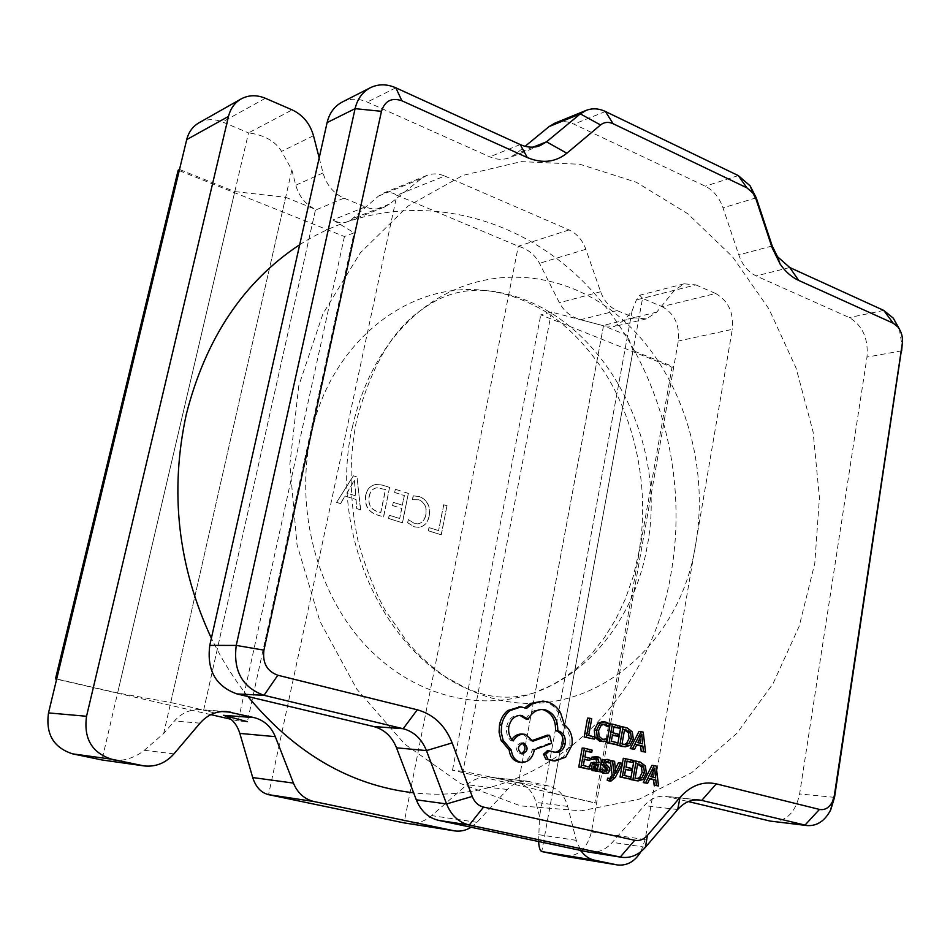 <?xml version="1.0" encoding="UTF-8"?>
<svg xmlns="http://www.w3.org/2000/svg" width="950" height="950" viewBox="0 0 950 950"><rect width="100%" height="100%" fill="white"/><g stroke="black" fill="none" stroke-linecap="round" stroke-linejoin="round"><path stroke-width="0.71" stroke-dasharray="4.75 3.56" d="M56.691 678.977L117.61 692.989L234.804 191.579L179.502 169.492M234.804 191.579L285.629 197.303L170.739 702.513L117.61 692.989M285.629 197.303L315.566 209.404L203.668 710.113L170.739 702.513M344.434 236.526L238.201 720.931L247.428 721.668L354.101 232.821L344.434 236.526L178.184 170.192M319.188 157.914L323.036 172.924C326.539 185.013 333.521 193.42 343.995 198.158L365.263 206.91C371.711 209.475 377.898 209.629 383.812 207.373L389.666 203.965L421.277 178.659L426.645 175.501C432.452 173.232 438.473 173.399 444.695 176.023L396.874 195.213C392.243 192.232 387.541 191.627 382.791 193.396L378.444 196.104L352.438 218.714L347.664 221.659C342.76 223.464 337.832 222.882 332.904 219.937L354.101 232.821M214.7 713.023L203.668 710.113L214.7 713.023M238.201 720.931L231.004 719.269M210.829 714.637L56.644 679.191M673.74 366.89L596.553 803.13L552.461 792.989L633.021 350.621L673.74 366.89L672.018 367.234L540.788 314.866L551.487 312.075L603.499 325.767L518.427 782.764L544.576 788.809L552.461 792.989M633.021 350.621L627.582 335.492L544.576 788.809M627.582 335.492L603.499 325.767M551.487 312.075L463.006 771.317L518.427 782.764M596.553 803.13L594.831 802.916L672.018 367.234M463.006 771.317L452.509 770.201L594.831 802.916M452.509 770.201L540.788 314.866M656.189 785.709L653.897 765.878L651.926 765.391M645.311 783.085L647.568 778.347L649.717 778.869M627.903 778.881L628.271 776.756L622.297 775.307L623.39 769.013L625.599 769.547M622.428 763.266L622.297 763.99M630.444 762.28L630.812 760.143L623.295 758.266M628.615 770.284L628.983 768.146L623.77 766.864L624.815 760.891L627.012 761.437M615.315 769.037L613.427 773.062L612.358 761.14L610.292 760.629L610.589 763.04M609.104 780.852L612.916 777.385L620.386 763.123L618.474 762.648M609.888 778.454L607.596 778.193M604.746 771.234L603.143 771.222L600.305 769.179M608.368 762.85L608.772 760.558L605.566 759.216M603.476 773.252L605.898 772.789L607.608 770.165L607.383 767.802L603.689 763.871L603.499 762.529L604.307 761.354L606.658 761.496M597.265 771.483L598.809 762.814C599.403 759.406 598.417 757.387 595.864 756.758L594.831 756.58M593.026 770.652L595.709 768.93L595.424 770.842M589.226 766.959L589.332 767.897M591.553 759.406L595.757 758.765M622.998 746.653L627.677 745.239L631.073 738.874L630.028 731.726L624.957 727.842L620.789 726.762M592.076 738.957L592.456 736.808L586.482 735.3L589.475 718.616L587.551 718.117M601.338 741.487L603.974 741.154L604.378 738.839M606.622 726.18L607.074 723.663L602.276 721.751M602.68 739.302L600.329 739.124L596.849 736.167L596.351 730.443L598.916 725.194L603.44 724.197M614.733 744.693L615.113 742.556L609.081 741.024L610.197 734.742L612.382 735.3M617.31 728.092L617.69 725.954L610.114 723.983M615.469 736.084L615.837 733.946L610.577 732.592L611.634 726.619L613.807 727.189M643.257 751.901L640.965 731.999L638.97 731.488M632.296 749.134L634.576 744.408L636.666 744.943M586.874 768.977L587.254 766.816L581.103 765.32L582.243 758.943L584.416 759.466M589.523 752.139L589.914 749.966L582.172 748.042M587.622 760.261L588.014 758.088L582.635 756.77L583.727 750.702L585.889 751.248M635.811 780.71L640.727 779.261L644.1 772.873L643.055 765.748L638.02 761.936L633.887 760.903M553.375 760.796L563.398 756.996L569.739 745.121C570.772 736.262 568.266 729.457 562.222 724.707L558.303 712.536C554.859 706.859 550.323 703.226 544.718 701.623L540.776 701.017M554.871 752.293L549.836 750.916M526.051 719.055C529.482 712.595 534.351 709.365 540.645 709.365L541.737 709.472M511.836 739.468L511.064 740.774C507.312 737.224 505.851 732.426 506.683 726.406C508.582 719.114 512.596 715.386 518.712 715.219L519.793 715.35M532.617 740.394L530.824 741.024L523.319 734.291L521.752 734.041M519.46 762.185C525.801 762.173 529.957 758.421 531.893 750.892L532.154 749.526L549.48 743.209L547.402 735.146M525.006 707.643L524.459 708.189L519.959 706.883M356.856 476.936L353.317 475.796L336.585 502.384L340.492 503.595L344.981 496.043L355.918 499.463L356.678 508.606L360.537 509.806L356.998 476.912L353.317 475.796M444.695 176.023L569.062 229.936C576.84 233.569 582.433 240.018 585.853 249.292L600.626 291.745C604.046 300.948 609.532 307.242 617.096 310.591L634.695 317.834L646.344 318.891L656.747 312.146L674.464 290.249L684.166 283.812L695.804 284.893L642.533 298.407L639.742 295.212L636.417 299.903L632.106 310.793L624.661 319.877L614.377 326.503L603.511 325.755L580.509 319.711C571.033 316.968 563.991 311.303 559.396 302.741L539.517 263.304C534.933 254.754 527.867 249.066 518.32 246.228L396.874 195.213L268.565 794.663M569.062 229.936L518.32 246.228L404.047 822.878M365.667 495.164C364.337 505.056 367.923 511.563 376.414 514.722L383.479 516.919L389.595 487.433L382.304 485.094L375.903 484.452C370.452 485.474 367.044 489.048 365.667 495.164L365.821 495.152C364.491 505.032 368.066 511.551 376.568 514.71L376.414 514.722M399.558 518.462L389.203 515.244L388.526 518.486L402.325 522.761L408.346 493.442L395.247 489.238L394.582 492.456L404.272 495.556L402.289 505.198L393.205 502.336L392.54 505.566L401.624 508.428L399.713 518.439L389.203 515.244M414.438 523.462L408.286 519.555L407.633 522.785L414.247 526.834L419.009 527.381C424.46 526.253 427.797 522.5 429.02 516.111C430.528 506.516 427.298 500.009 419.342 496.577L413.143 495.829L412.348 499.747L418.665 499.771C424.674 502.467 427.013 507.478 425.695 514.817C424.769 519.888 422.168 522.892 417.881 523.866L414.438 523.462L408.286 519.555M438.449 530.551L428.973 527.606L428.319 530.812L441.156 534.791L446.963 505.804L443.626 504.747L438.603 530.539L428.973 527.606M198.942 122.823C206.269 118.904 214.13 118.619 222.526 121.98L248.52 132.893L101.959 759.964M695.804 284.893L715.671 293.502L662.043 306.601L642.533 298.407L541.785 851.568M662.043 306.601C674.429 313.464 679.856 324.947 678.324 341.038L591.458 831.891C587.219 848.682 578.111 856.781 564.134 856.199M104.702 760.416C120.603 762.197 133.808 758.824 144.317 750.274L163.685 733.495L174.42 720.991C181.628 712.987 190.214 709.211 200.165 709.662L203.656 710.137L315.566 209.392C305.674 204.678 299.084 196.614 295.783 185.226L291.852 169.967L281.58 151.382C275.227 141.123 264.207 134.947 248.52 132.893L292.173 109.891M405.341 823.116C415.387 824.434 424.175 821.94 431.692 815.623L466.878 784.724C473.706 778.941 481.721 776.435 490.912 777.231L518.427 782.776C527.191 785.519 533.045 792.062 535.978 802.441L539.529 816.406L538.614 841.534M471.105 827.248L476.983 822.32L507.407 789.486C513.344 783.322 520.054 780.579 527.535 781.232L549.171 786.101C558.422 788.678 564.609 795.447 567.708 806.408L576.282 840.346L580.735 850.452M640.918 851.639L645.181 839.539L732.319 329.329L678.324 341.038M715.671 293.502C728.282 300.699 733.839 312.645 732.319 329.329M603.511 325.755L518.427 782.776M632.106 310.793L539.529 816.406M291.852 169.967L163.685 733.495M353.459 475.772L336.585 502.384M336.739 502.36L340.492 503.595M340.646 503.583L344.981 496.043M345.123 496.019L355.918 499.463M356.072 499.451L356.678 508.606M356.832 508.594L360.537 509.806M360.691 509.794L356.998 476.912M355.87 495.9L347.023 493.121L354.588 479.999L355.87 495.9L346.869 493.133L354.35 479.999L355.728 495.924M376.568 514.71L383.479 516.919M383.634 516.895L389.595 487.433M389.749 487.409L382.304 485.094M382.458 485.07L376.058 484.429C370.607 485.45 367.199 489.024 365.821 495.152M369.312 496.339C370.191 491.506 372.697 488.656 376.841 487.777L385.617 489.523L380.831 512.572L377.138 511.421C370.595 508.998 367.994 503.963 369.312 496.339L369.158 496.363C370.037 491.53 372.543 488.68 376.687 487.801L385.463 489.547L380.677 512.584L376.984 511.444C370.441 509.01 367.84 503.987 369.158 496.363M389.358 515.221L388.526 518.486M388.681 518.462L402.325 522.761M402.491 522.737L408.346 493.442M408.5 493.418L395.247 489.238M395.402 489.214L394.582 492.456M394.737 492.444L404.272 495.556M404.427 495.532L402.289 505.198M402.444 505.186L393.205 502.336M393.359 502.312L392.54 505.566M392.694 505.543L401.624 508.428M401.779 508.404L399.713 518.439M408.441 519.543L407.633 522.785M407.787 522.761L414.247 526.834M414.402 526.811L419.164 527.369C424.614 526.241 427.951 522.476 429.174 516.099L429.02 516.111M429.174 516.099C430.683 506.504 427.452 499.985 419.496 496.565L419.342 496.577M419.496 496.565L413.143 495.829M413.452 495.781L412.348 499.747M412.502 499.724L418.665 499.771M418.819 499.747C424.828 502.455 427.179 507.466 425.849 514.793L425.695 514.817M425.849 514.793C424.935 519.864 422.334 522.88 418.036 523.842L414.592 523.45M429.127 527.594L428.319 530.812M428.486 530.801L441.156 534.791M441.311 534.767L446.963 505.804M447.117 505.792L443.626 504.747M443.793 504.723L438.603 530.539M899.27 328.831L902.084 345.812M588.62 852.079C597.562 853.219 605.471 849.977 612.358 842.353L644.314 805.588C650.536 798.701 657.602 795.601 665.499 796.29L688.346 801.562M772.35 821.465C786.529 821.441 795.613 812.274 799.615 793.951L867.006 357.093C868.478 338.592 862.576 325.411 849.312 317.573L756.141 275.916C748.208 272.104 742.425 265.098 738.779 254.897L723.021 207.848C719.376 197.564 713.462 190.344 705.28 186.2L573.919 124.141C567.316 121.113 560.939 120.793 554.788 123.191M342.166 102.089C350.063 98.278 358.423 98.266 367.246 102.054L489.749 156.821C496.636 159.802 503.227 160.087 509.509 157.7L515.707 154.031L525.112 146.3M594.688 736.962L592.456 736.808M588.715 735.454L586.482 735.3M591.707 718.746L589.475 718.616M606.219 741.321L603.974 741.154M609.318 723.793L607.074 723.663M617.369 742.722L615.113 742.556M611.337 741.19L609.081 741.024M612.453 734.884L610.197 734.742M618.094 734.101L615.837 733.946M612.833 732.747L610.577 732.592M613.89 726.762L611.634 726.619M619.946 726.085L617.69 725.954M624.482 729.956L622.297 729.386L619.78 743.743L624.221 744.467M624.566 729.529L622.297 729.386M622.036 743.909L619.78 743.743M643.233 732.141L640.965 731.999M636.844 744.574L634.576 744.408M637.806 742.627L640.347 743.268M642.663 743.862L640.383 743.696M639.849 738.459L639.492 734.089L635.538 742.461M641.262 735.561L639.54 735.454M641.309 735.478L639.029 735.324M589.487 767.018L587.254 766.816M583.324 765.534L581.103 765.32M584.476 759.133L582.243 758.943M590.247 758.278L588.014 758.088M584.867 756.96L582.635 756.77M585.948 750.892L583.727 750.702M592.147 750.144L589.914 749.966M596.588 764.311L592.064 764.465L591.518 767.766L594.332 768.609M598.844 764.465L596.6 764.263M607.537 765.676L605.293 765.474M606.551 761.556L604.307 761.354M611.028 760.76L608.772 760.558M622.654 763.325L620.386 763.123M615.6 772.207L613.842 772.029M615.6 772.113L613.344 771.899M614.614 761.342L612.358 761.14M610.945 760.689L610.292 760.629M630.539 776.969L628.271 776.756M624.554 775.521L622.297 775.307M625.658 769.215L623.39 769.013M631.263 768.36L628.983 768.146M626.026 767.078L623.77 766.864M627.071 761.081L624.815 760.891M633.08 760.332L630.812 760.143M637.581 764.049L635.396 763.515L632.902 777.872L637.094 778.561M637.664 763.705L635.396 763.515M635.17 778.097L632.902 777.872M656.189 766.08L653.897 765.878M649.859 778.572L647.568 778.347M650.809 776.613L653.303 777.219M655.631 777.789L653.339 777.563M652.804 772.469L652.448 767.98L648.518 776.387M654.241 769.5L652.484 769.346M654.277 769.429L651.985 769.215M571.959 745.287L569.739 745.121M564.431 724.85L562.222 724.707M560.512 712.643L558.303 712.536M526.633 708.308L524.459 708.189M534.327 749.704L532.154 749.526M551.677 743.375L549.48 743.209M532.997 741.19L530.824 741.024M513.226 740.941L511.064 740.774M555.406 752.424L553.209 752.234M522.084 743.078L521.016 742.829C515.232 745.584 514.758 749.194 519.591 753.659L521.241 753.682M310.864 435.527C294.999 507.953 316.397 591.09 363.541 643.174C410.816 695.269 478.277 712.797 534.173 692.835C592.598 672.315 635.657 613.795 647.211 546.262C670.189 430.445 591.518 298.834 484.144 290.379C408.726 281.449 330.267 341.941 310.864 435.527M173.945 753.884L144.317 750.274M200.023 723.164L174.42 720.991M221.766 711.538L204.393 710.315M476.983 822.32L431.692 815.623M507.407 789.486L466.878 784.724M530.005 781.648L493.929 777.706M549.171 786.101L517.536 782.586M567.708 806.408L535.978 802.441M576.282 840.346L538.65 834.682M645.181 839.539L591.458 831.891M299.701 244.708C390.878 186.402 504.331 206.15 579.084 277.566C654.039 349.434 689.403 465.179 671.46 570.938C651.189 700.744 541.975 807.666 413.63 792.811M247.914 696.54C233.842 678.834 221.659 659.395 211.375 638.234M265.382 98.278L222.526 121.98M313.488 135.708L281.58 151.382M323.036 172.924L295.783 185.226M343.995 198.158L316.207 209.784M365.263 206.91L332.904 219.937M389.666 203.965L352.438 218.714M421.277 178.659L378.444 196.104M585.853 249.292L539.517 263.304M600.626 291.745L559.396 302.741M617.096 310.591L580.509 319.711M634.695 317.834L602.668 325.553M656.747 312.146L624.661 319.877M674.464 290.249L636.417 299.903M352.367 427.132C363.672 377.589 386.234 338.829 420.054 310.864C481.994 260.882 566.129 268.601 623.533 320.447C681.114 372.424 709.567 461.914 695.922 542.759C679.547 657.174 569.537 738.008 467.02 688.679C383.598 652.793 328.142 531.026 352.367 427.132M645.442 847.258L612.358 842.353M677.706 809.519L644.314 805.588M696.457 799.841L668.099 796.741M834.539 797.371L799.615 793.951M901.645 350.823L867.006 357.093M883.749 310.412L849.312 317.573M789.771 267.532L756.141 275.916M772.219 245.979L738.779 254.897M756.236 197.814L723.021 207.848M738.293 175.596L705.28 186.2M605.411 111.494L573.919 124.141M533.176 147.107L515.707 154.031M520.232 144.566L489.749 156.821M395.841 87.816L367.246 102.054M298.787 385.736L289.845 464.396L297.017 544.647L319.877 621.181L356.713 689.047L404.771 744.135L460.655 783.584L520.659 805.897L581.222 810.825L639.124 799.211L691.695 772.671L736.856 733.341L773.039 683.644L799.235 626.133L814.791 563.35L819.422 497.8L813.117 431.965L796.159 368.256L769.037 309.082L732.545 256.809L687.812 213.774L636.31 182.246L579.975 164.279L521.194 161.619L462.816 175.417L408.061 206.043L360.335 252.807L322.952 313.773L298.787 385.736M602.573 739.278L600.329 739.124M599.094 736.321L596.849 736.167M598.583 730.586L596.351 730.443M601.16 725.337L598.916 725.194M605.946 722.119L603.701 721.988M629.945 745.406L627.677 745.239M633.341 739.029L631.073 738.874M632.296 731.868L630.028 731.726M627.214 727.985L624.957 727.842M624.174 744.444L621.906 744.278M598.108 756.948L595.864 756.758M596.22 758.706L595.341 758.634M601.053 763.016L598.809 762.814M596.268 764.287L594.023 764.073M594.296 764.667L592.064 764.465M593.501 766.27L591.256 766.056M593.762 767.98L591.518 767.766M595.08 768.93L592.847 768.728M605.399 771.447L603.143 771.222M608.154 773.003L605.898 772.789M609.864 770.379L607.608 770.165M609.627 768.004L607.383 767.802M605.934 764.073L603.689 763.871M605.756 762.719L603.499 762.529M607.252 761.342L605.851 761.211M608.629 759.537L606.373 759.347M610.862 778.941L608.606 778.715M615.172 777.599L612.916 777.385M643.008 779.487L640.727 779.261M646.38 773.086L644.1 772.873M645.347 765.949L643.055 765.748M640.3 762.126L638.02 761.936M637.284 778.608L635.004 778.383M546.915 701.717L544.718 701.623M524.115 707.37L521.942 707.263M534.078 751.082L531.893 750.892M525.492 734.457L523.319 734.291M508.832 726.548L506.683 726.406M550.466 751.212L548.269 751.034M565.606 757.186L563.398 756.996M521.764 753.849L519.591 753.659M534.173 692.835C523.296 696.196 512.786 697.609 502.633 697.074C492.242 696.908 480.367 694.106 467.02 688.679L446.631 677.481C439.375 672.932 423.534 660.927 407.099 641.796L385.201 610.244C375.274 592.432 366.308 569.786 358.293 542.284C349.374 500.496 348.781 459.942 356.499 420.613C371.07 367.08 392.255 330.493 420.054 310.864C431.668 302.326 442.498 296.709 452.532 294.001C462.246 291.009 472.779 289.798 484.144 290.379C503.144 292.054 523.07 298.822 543.911 310.674C566.984 325.019 587.706 346.358 606.1 374.692C636.916 424.579 649.764 492.919 638.78 552.793L633.222 576.472L625.504 598.654L615.921 618.961L604.782 637.082L592.456 652.804L579.334 666.021L565.784 676.756L552.199 685.057L534.173 692.835M226.266 711.502L200.165 709.662M527.535 781.232L490.912 777.231M383.812 207.373L347.664 221.659M426.645 175.501L382.791 193.396M646.344 318.891L614.377 326.503M684.166 283.812L639.742 295.212M699.117 799.959L665.499 796.29M540.253 145.552L509.509 157.7M603.82 739.48L601.576 739.326M604.521 724.137L602.276 723.995M623.141 744.491L625.397 744.658M596.909 758.706L594.664 758.516M593.216 768.788L595.46 769.001M607.656 761.342L605.411 761.14M606.005 771.543L603.749 771.329M611.076 778.988L608.819 778.762M636.001 778.561L638.281 778.786M520.885 715.35L518.712 715.219M542.83 709.484L540.645 709.365M555.881 752.471L553.684 752.293M520.137 753.754L522.31 753.944M521.016 742.829L523.189 742.995"/><path stroke-width="1.43" d="M179.502 169.492L56.691 678.977L55.48 678.918L178.184 170.192L179.502 169.492M247.428 721.668L223.369 715.314C231.301 717.737 236.787 723.769 239.828 733.4L252.712 777.551C255.728 787.004 261.012 792.704 268.565 794.663L404.047 822.878L454.539 830.882C460.311 831.725 465.832 830.514 471.105 827.248M231.004 719.269L210.829 714.637M56.644 679.191L55.48 678.918M649.717 778.869L653.553 779.796L654.146 785.222L658.481 785.947L656.189 766.08L654.206 765.593L645.549 782.824L647.603 783.322L649.859 778.572L655.844 780.021L656.438 785.46L658.481 785.947M654.206 765.593L651.926 765.391L643.257 782.598L647.603 783.322M622.297 763.99L620.029 776.981L630.171 779.107L630.539 776.969L624.554 775.521L625.658 769.215L630.883 770.498L625.599 769.547M630.883 770.498L631.263 768.36L626.026 767.078L627.071 761.081L632.712 762.482L633.08 760.332L623.295 758.266L622.428 763.266M627.012 761.437L632.712 762.482M620.742 762.85L615.683 773.276L614.614 761.342L612.548 760.831L614.329 775.248L611.076 778.988L609.852 778.418L609.484 780.532L611.004 781.066L615.172 777.599L622.654 763.325L618.474 762.648L615.315 769.037M609.852 778.418L607.596 778.193L607.228 780.294L609.104 780.852M606.658 761.496L608.368 762.85L610.624 763.04L611.028 760.76L607.81 759.406L605.494 759.881L603.796 762.47L603.951 764.726L607.656 768.752L607.917 770.153L606.005 771.543L602.561 769.393L602.122 771.839L604.865 773.324L608.154 773.003L609.864 770.379L609.627 768.004L605.934 764.073L605.756 762.719L607.656 761.342L610.624 763.04L612.073 775.034L609.888 778.454M602.561 769.393L600.305 769.179L599.878 771.626L605.72 773.478M607.81 759.406L603.25 759.691L601.552 762.268L601.694 764.524L605.411 768.538L604.746 771.234M597.075 756.77L591.957 757.102L591.553 759.406L597.586 758.824L599.165 762.66L592.978 763.206L591.553 765.997L591.969 769.096L594.771 770.854L598.001 769.156L597.633 771.246L599.509 771.697L601.053 763.016C601.647 759.608 600.661 757.578 598.108 756.948L594.201 757.293L593.786 759.596M595.424 770.842L599.509 771.697M589.332 767.897L593.026 770.652M595.757 758.765L596.921 762.458L591.066 762.779L589.226 766.959M623.046 726.893L620.789 726.762L617.512 745.394L625.266 746.819L629.945 745.406L633.341 739.029L632.296 731.868L627.214 727.985L623.046 726.893L619.768 745.56L625.266 746.819M716.252 783.857L819.458 809.424C824.861 810.386 829.184 807.821 832.438 801.729L834.361 795.447L902.274 343.662C903.023 337.404 901.609 331.894 898.059 327.133L893.249 323.238L798.736 280.452C791.647 277.174 785.448 271.724 780.14 264.088L772.16 247.819L755.974 199.049L752.887 193.004L746.914 187.839L613.118 123.714C608.463 121.624 604.271 122.039 600.543 124.961L566.853 153.235C555.37 162.331 542.189 163.78 527.298 157.546L401.862 100.759C391.673 97.316 384.869 100.843 381.461 111.316L263.934 650.144C262.342 662.886 266.974 671.246 277.816 675.248L417.287 709.793C433.556 714.364 445.182 725.396 452.152 742.9L472.233 796.456C474.561 802.227 478.337 805.778 483.562 807.084L634.731 840.275C639.469 841.154 643.696 839.527 647.401 835.406L680.01 797.418C690.828 785.484 702.905 780.959 716.252 783.857L701.753 800.411L699.117 799.959C691.137 799.271 684 802.453 677.706 809.519L645.442 847.258C638.483 855.071 630.479 858.408 621.419 857.268L469.276 825.016C458.826 822.462 451.262 815.444 446.583 803.938L426.443 750.583C421.764 738.969 414.01 731.678 403.168 728.721L264.017 695.305C242.333 687.479 233.071 670.854 236.241 645.418L355.086 108.668C357.426 98.883 362.52 91.901 370.358 87.721C378.385 83.849 386.876 83.885 395.841 87.816L520.232 144.566C527.214 147.642 533.888 147.974 540.253 145.552L546.523 141.823L580.319 113.869L586.055 110.426C592.278 108.003 598.726 108.359 605.411 111.494L738.293 175.596L750.144 185.856L756.236 197.814L772.219 245.979L777.48 256.69L789.771 267.532L883.749 310.412L893.297 318.143L899.27 328.831M584.155 736.962L594.308 739.124L594.688 736.962L588.715 735.454L591.707 718.746L589.772 718.236L587.551 718.117L584.155 736.962L594.308 739.124M606.634 738.993L602.573 739.278L599.094 736.321L598.583 730.586L601.16 725.337L604.521 724.137L608.879 726.322L609.318 723.793L605.946 722.119L602.276 721.751L597.752 723.33L594.296 730.063L594.997 737.342L599.664 741.214L606.219 741.321L606.634 738.993L602.68 739.302M603.44 724.197L606.622 726.18L608.879 726.322M617.726 736.238L618.094 734.101L612.833 732.747L613.89 726.762L619.566 728.234L619.946 726.085L612.358 724.114L610.114 723.983L606.801 742.686L616.989 744.859L617.369 742.722L611.337 741.19L612.453 734.884L617.726 736.238L612.382 735.3M613.807 727.189L619.566 728.234M636.666 744.943L640.597 745.94L641.191 751.379L645.537 752.079L643.233 732.141L641.238 731.631L632.498 748.778L634.564 749.301L636.844 744.574L642.877 746.106L643.471 751.557L645.537 752.079M641.238 731.631L638.97 731.488L630.218 748.6L634.564 749.301M589.867 760.451L590.247 758.278L584.867 756.96L585.948 750.892L591.755 752.329L592.147 750.144L584.393 748.22L582.172 748.042L578.764 767.018L589.107 769.191L589.487 767.018L583.324 765.534L584.476 759.133L589.867 760.451L584.416 759.466M585.889 751.248L591.755 752.329M636.168 761.104L633.887 760.903L630.658 779.546L638.091 780.947L643.008 779.487L646.38 773.086L645.347 765.949L640.3 762.126L636.168 761.104L632.926 779.772L638.091 780.947M547.639 750.726L543.447 754.134L545.858 759.145L553.375 760.796M541.737 709.472L543.329 709.781C551.772 712.939 555.845 719.898 555.548 730.669L556.427 730.883C561.474 732.806 563.671 737.046 562.994 743.577C561.783 748.742 559.075 751.64 554.871 752.293M519.793 715.35L526.051 719.055L528.224 719.186C531.668 712.714 536.536 709.472 542.83 709.484L545.514 709.899C553.969 713.058 558.054 720.029 557.757 730.811L558.636 731.037C563.683 732.961 565.879 737.2 565.202 743.755C563.789 749.514 560.69 752.424 555.881 752.471L549.397 750.844L545.644 754.324L548.055 759.335L555.061 760.962L565.606 757.186L571.959 745.287C572.992 736.416 570.487 729.612 564.431 724.85L560.512 712.643C557.056 706.966 552.52 703.321 546.915 701.717L542.961 701.112L532.653 703.558L526.633 708.308L521.039 706.895L509.936 710.648C505.661 714.103 502.894 718.901 501.636 725.04L501.232 732.236L503.096 740.264L511.373 750.191C512.109 756.533 515.102 760.534 520.327 762.173L521.633 762.387C527.986 762.387 532.131 758.611 534.078 751.082L534.327 749.704L551.677 743.375L549.599 735.3L532.997 741.19L525.492 734.457L523.925 734.196C519.365 734.136 515.803 736.381 513.226 740.941C509.473 737.378 508.012 732.581 508.832 726.548C510.744 719.245 514.758 715.504 520.885 715.35L528.224 719.186M523.925 734.196L521.752 734.041C517.726 733.946 514.425 735.751 511.836 739.468M549.599 735.3L547.402 735.146L532.617 740.394M519.959 706.883L507.787 710.529C503.5 713.984 500.733 718.77 499.486 724.898L499.082 732.082L500.935 740.097L509.212 750.001C509.948 756.342 512.929 760.332 518.154 761.971L521.633 762.387M542.961 701.112L530.48 703.463L525.006 707.643M144.02 765.914L111.625 759.204C91.865 752.792 83.505 738.482 86.545 716.276L228.499 116.399L186.711 139.602L48.509 712.916C45.553 734.065 53.592 747.721 72.639 753.861L101.959 759.964L144.02 765.914C155.693 767.137 165.668 763.123 173.945 753.884L200.023 723.164C207.373 714.922 216.125 711.039 226.266 711.502L254.149 717.606C264.041 720.207 271.082 726.56 275.298 736.666L293.419 783.097C297.635 793.107 304.534 799.259 314.106 801.551L454.539 830.882M186.711 139.602C188.646 132.062 192.719 126.469 198.942 122.823L241.086 98.954C248.627 94.929 256.726 94.703 265.382 98.278L292.173 109.891C302.908 114.998 310.021 123.607 313.488 135.708L319.188 157.914M538.614 841.534C538.982 847.614 540.039 850.962 541.785 851.568L564.134 856.199L617.357 864.939C626.988 865.996 634.849 861.567 640.918 851.639M580.735 850.452C584.404 855.712 589 858.954 594.522 860.189L617.357 864.939M228.499 116.399C230.482 108.526 234.674 102.719 241.086 98.954M902.084 345.812L834.539 797.371L830.739 809.816C824.921 820.931 817.036 826.191 807.084 825.574L701.753 800.411L696.457 799.841M381.461 111.316L355.086 108.668L327.109 122.574L209.772 645.394C206.625 670.13 215.697 686.304 236.966 693.928L373.659 726.524C384.322 729.41 391.946 736.511 396.53 747.828L416.29 799.817C420.874 811.027 428.319 817.879 438.603 820.373L587.456 851.865L621.419 857.268M688.346 801.562L770.212 821.085L807.084 825.574M525.112 146.3L549.124 126.576L554.788 123.191L586.055 110.426M327.109 122.574C329.424 113.026 334.447 106.198 342.166 102.089L370.358 87.721M589.772 718.236L586.388 737.117M604.521 721.881L599.996 723.461L596.541 730.206L597.241 737.509L601.908 741.368L603.582 741.653M612.358 724.114L609.045 742.852L606.801 742.686M609.045 742.852L616.989 744.859M624.566 729.529L622.036 743.909L625.397 744.658L628.852 743.613L631.358 738.589L630.669 732.937L624.566 729.529M619.768 745.56L617.512 745.394M626.774 730.099L624.482 729.956L628.413 732.794L629.09 738.435L626.596 743.446L624.221 744.467M637.806 742.627L642.663 743.862L641.808 734.243L637.806 742.627M632.498 748.778L630.218 748.6M642.877 746.106L640.597 745.94M643.471 751.557L641.191 751.379M640.347 743.268L639.849 738.459M584.393 748.22L580.984 767.232L578.764 767.018M580.984 767.232L589.107 769.191M594.296 764.667L593.762 767.98L595.46 769.001L597.312 768.324L598.844 764.465L594.296 764.667M594.201 757.293L591.957 757.102M599.165 762.66L596.921 762.458M597.633 771.246L595.389 771.032M594.332 768.609L596.588 764.311M597.312 768.324L595.08 768.111M602.122 771.839L599.878 771.626M605.922 767.078L603.678 766.864M612.548 760.831L610.945 760.689M614.329 775.248L612.073 775.034M609.484 780.532L607.228 780.294M625.563 758.468L622.286 777.207L620.029 776.981M622.286 777.207L630.171 779.107M637.664 763.705L635.17 778.097L638.281 778.786L641.939 777.706L644.409 772.671L643.732 767.042L637.664 763.705M632.926 779.772L630.658 779.546M637.094 778.561L639.659 777.492L642.129 772.457L641.452 766.828L637.604 764.061L639.861 764.251M650.809 776.613L655.631 777.789L654.776 768.194L650.809 776.613M645.549 782.824L643.257 782.598M655.844 780.021L653.553 779.796M656.438 785.46L654.146 785.222M653.303 777.219L652.804 772.469M521.764 753.849L522.31 753.944C528.141 751.189 528.628 747.579 523.771 743.09L523.189 742.995C517.394 745.762 516.919 749.384 521.764 753.849M511.373 750.191L509.212 750.001M557.757 730.811L555.548 730.669M548.055 759.335L545.858 759.145M554.551 760.903L552.342 760.712M521.241 753.682C525.896 750.512 526.181 746.973 522.084 743.078M86.545 716.276L48.509 712.916M111.625 759.204L72.639 753.861M141.989 765.557L101.959 759.964M230.719 712.168L221.766 711.538M254.149 717.606L223.369 715.314M275.298 736.666L239.828 733.4M293.419 783.097L252.712 777.551M314.106 801.551L268.565 794.663M453.447 830.68L404.047 822.878M594.522 860.189L541.785 851.568M616.55 864.797L563.35 856.057M413.63 792.811C350.407 785.448 295.165 753.35 247.914 696.54M211.375 638.234C177.828 566.236 169.48 491.577 186.331 414.247C205.699 338.354 243.485 281.841 299.701 244.708M263.934 650.144L236.241 645.418L209.772 645.394M277.816 675.248L264.017 695.305L236.966 693.928M417.287 709.793L403.168 728.721L373.659 726.524M452.152 742.9L426.443 750.583L396.53 747.828M472.233 796.456L446.583 803.938L416.29 799.817M483.562 807.084L469.276 825.016L438.603 820.373M634.731 840.275L620.243 857.054L587.456 851.865M647.401 835.406L645.442 847.258M680.01 797.418L677.706 809.519M819.458 809.424L804.923 825.194L770.212 821.085M834.539 797.371L834.361 795.447M901.645 350.823L902.274 343.662M883.749 310.412L893.249 323.238M789.771 267.532L798.736 280.452M772.219 245.979L772.16 247.819M756.236 197.814L755.974 199.049M738.293 175.596L746.914 187.839M605.411 111.494L613.118 123.714M549.124 126.576L580.319 113.869L600.543 124.961M533.176 147.107L546.523 141.823L566.853 153.235M520.232 144.566L527.298 157.546M395.841 87.816L401.862 100.759M601.908 741.368L599.664 741.214M605.577 724.304L603.523 724.185M599.996 723.461L597.752 723.33M596.541 730.206L594.296 730.063M597.241 737.509L594.997 737.342M623.806 746.581L621.549 746.415M628.852 743.613L626.596 743.446M631.358 738.589L629.09 738.435M630.669 732.937L628.413 732.794M597.586 758.824L596.22 758.706M595.899 762.446L593.655 762.244M591.553 765.997L589.321 765.783M591.969 769.096L589.724 768.883M594.249 770.771L592.016 770.545M598.607 765.759L596.362 765.557M604.865 773.324L602.621 773.11M608.107 761.413L607.252 761.342M605.494 759.881L603.25 759.691M603.796 762.47L601.552 762.268M603.951 764.726L601.694 764.524M607.656 768.752L605.411 768.538M607.917 770.153L605.661 769.939M613.094 777.504L610.838 777.278M610.648 781.007L608.392 780.781M636.928 780.746L634.648 780.52M641.939 777.706L639.659 777.492M644.409 772.671L642.129 772.457M643.732 767.042L641.452 766.828M532.653 703.558L530.48 703.463M509.936 710.648L507.787 710.529M501.636 725.04L499.486 724.898M503.559 741.332L501.398 741.154M520.327 762.173L518.154 761.971M522.678 715.623L520.517 715.504M545.514 709.899L543.329 709.781M558.636 731.037L556.427 730.883M565.202 743.755L562.994 743.577M545.644 754.324L543.447 754.134M832.438 801.729L830.739 809.816M898.059 327.133L893.297 318.143M777.48 256.69L780.14 264.088M752.887 193.004L750.144 185.856M594.771 770.854L592.527 770.64M611.004 781.066L608.748 780.841M521.039 706.895L518.878 706.788M549.397 750.844L547.2 750.654M555.061 760.962L552.852 760.76"/></g></svg>
